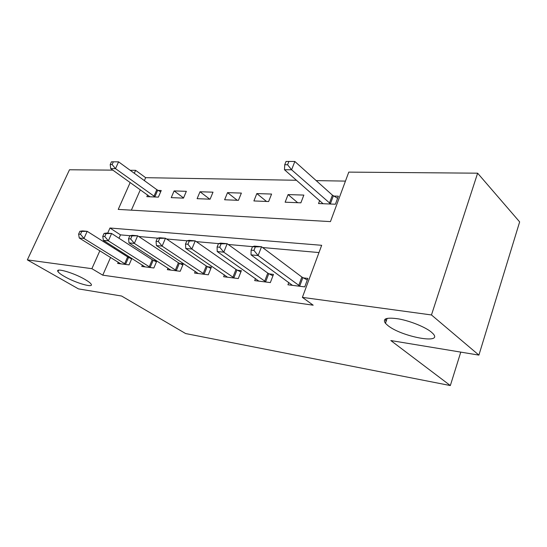 <?xml version="1.0" encoding="UTF-8"?>
<svg xmlns="http://www.w3.org/2000/svg" width="547" height="547" viewBox="0 0 547 547"><rect width="100%" height="100%" fill="white"/><g stroke="black" fill="none" stroke-linecap="round" stroke-linejoin="round"><path stroke-width="0.82" d="M387.782 325.465L385.457 323.325C382.175 318.566 386.661 317.11 398.9 318.949C410.441 321.055 425.299 327.072 431.323 332.07L433.033 333.67C443.555 344.754 401.19 336.665 387.782 325.465M64.279 276.385C60.854 274.409 58.748 272.809 57.961 271.585C54.789 267.312 74.03 272.891 85.175 279.558C88.388 281.445 90.371 282.963 91.123 284.112C94.214 288.406 75.438 282.943 64.279 276.385M130.186 182.513L118.234 209.405L330.443 221.61L348.781 172.114L477.627 173.187L519.65 221.897L478.905 355.112L390.825 340.549L450.331 385.56L185.624 333.554L121.619 296.036L78.474 288.898L27.35 259.887L69.483 169.775L112.86 170.138M130.172 170.281L135.608 170.329L134.295 173.283M296.542 180.271L145.652 177.679L135.608 170.329M345.444 181.112L316.187 180.606M145.652 177.679L144.367 180.606M140.34 189.761L131.362 210.164M147.587 194.944L146.842 196.653L158.377 197.118L161.235 190.513L158.069 190.411M171.238 197.631L183.464 198.123L186.349 191.32L174.11 190.924L171.238 197.631M197.111 198.67L210.103 199.19L213.009 192.175L200.011 191.758L197.111 198.67M224.612 199.771L238.437 200.325L241.371 193.084L227.538 192.64L224.612 199.771M253.897 200.947L268.632 201.535L271.585 194.055L256.837 193.576L253.897 200.947M285.137 202.199L300.884 202.828L303.852 195.088L288.091 194.582L285.137 202.199M319.687 200.489L318.539 203.539L335.407 204.216L338.381 196.195L333.752 196.052M110.576 257.418L102.768 275.168L313.178 305.192L302.388 297.37L321.67 245.302L109.968 228.01L107.684 233.138M318.983 252.564L262.601 247.531M252.557 246.635L228.243 244.468M218.547 243.606L196.305 241.624M186.93 240.789L166.527 238.971M157.461 238.164L138.719 236.489M129.933 235.709L120.497 234.868L119.007 238.26M114.87 247.654L114.467 248.57M118.234 262.163L117.68 263.449L129.065 264.871L131.854 258.416M130.924 257.822L128.935 257.589M142.364 265.069L141.769 266.464L153.857 267.982L156.845 260.919M156.695 260.823L153.563 260.454M167.997 268.146L167.361 269.671L180.216 271.285L183.272 263.914L179.744 263.504M195.279 271.408L194.595 273.083L208.298 274.799L211.381 267.182L207.621 266.745M224.379 274.874L223.641 276.727L238.28 278.56L241.384 270.676L237.364 270.204M255.483 278.553L254.683 280.611L270.348 282.58L273.479 274.409L269.179 273.903M288.795 282.478L287.934 284.782L304.747 286.888L307.893 278.409L303.27 277.876M450.331 385.56L460.772 352.118M478.905 355.112L431.467 314.956L302.388 297.37M477.627 173.187L431.467 314.956M102.768 275.168L91.889 268.68L27.35 259.887M104.231 240.919L103.821 241.836M99.848 250.765L91.889 268.68M120.497 234.868L109.968 228.01M297.698 202.705L288.091 194.582M266.512 201.453L256.837 193.576M237.261 200.277L227.538 192.64M209.754 199.176L200.011 191.758M183.553 197.911L174.11 190.924M79.896 231.265L78.604 234.109L80.477 234.287L81.776 231.429L79.896 231.265L82.481 230.909L87.185 231.326L83.965 238.458L125.947 264.481M80.477 234.287L83.965 238.458L79.267 238L120.73 263.832M81.776 231.429L87.185 231.326L127.636 256.892L131.636 258.929M78.604 234.109L79.267 238M160.674 191.799L156.825 189.672L118.576 161.844L115.506 168.647L110.726 168.613L149.94 196.776M155.218 196.988L115.506 168.647L112.121 164.538L113.352 161.816L111.444 161.816L110.207 164.531L112.121 164.538M110.726 168.613L110.207 164.531M113.352 161.816L118.576 161.844M104.08 233.419L102.774 236.359L104.771 236.543L106.084 233.596L104.08 233.419L106.61 233.043L111.615 233.487L108.354 240.851L150.541 267.565M104.771 236.543L108.354 240.851L103.349 240.359L145.01 266.868M106.084 233.596L111.615 233.487L152.244 259.736L156.435 261.89M102.774 236.359L103.349 240.359M129.865 235.716L128.531 238.759L130.671 238.957L131.998 235.907L129.865 235.716L132.312 235.313L137.659 235.791L134.35 243.401L176.695 270.84M130.671 238.957L134.35 243.401L129.017 242.882L170.808 270.102M131.998 235.907L137.659 235.791L178.411 262.765L182.801 265.042M128.531 238.759L129.017 242.882M157.392 238.171L156.052 241.316L158.329 241.528L159.676 238.376L157.392 238.171L159.758 237.74L165.468 238.246L162.124 246.129L204.544 274.327M158.329 241.528L162.124 246.129L156.421 245.569L198.267 273.548M159.676 238.376L165.468 238.246L206.267 265.986L210.889 268.406M156.052 241.316L156.421 245.569M186.862 240.803L185.501 244.058L187.949 244.29L189.31 241.022L186.862 240.803L189.118 240.338L195.238 240.878L191.86 249.049L234.26 278.054M187.949 244.29L191.86 249.049L185.748 248.447L227.559 277.213M189.31 241.022L195.238 240.878L235.996 269.425L240.858 272.003M185.501 244.058L185.748 248.447M218.479 243.62L217.111 247.005L219.737 247.244L221.111 243.853L218.479 243.62L220.612 243.121L227.183 243.702L223.771 252.181L266.054 282.04M219.737 247.244L223.771 252.181L217.207 251.531L258.875 281.137M221.111 243.853L227.183 243.702L267.791 273.103L272.926 275.859M217.111 247.005L217.207 251.531M252.495 246.656L251.114 250.17L253.945 250.43L255.326 246.909L252.495 246.656L254.464 246.116L261.548 246.745L258.109 255.545L300.132 286.307M253.945 250.43L258.109 255.545L251.032 254.854L292.433 285.343M386.052 321.581L385.286 319.024M386.107 321.41L385.375 318.969M255.326 246.909L261.548 246.745L301.876 277.042L307.298 280.002M251.114 250.17L251.032 254.854M337.608 198.281L332.419 195.156L294.84 161.481L291.599 169.782L284.481 169.741L323.058 203.716M330.778 204.031L291.599 169.782L287.578 164.763L288.884 161.44L286.033 161.447L284.727 164.756L287.578 164.763M284.481 169.741L284.727 164.756M288.884 161.44L294.84 161.481M124.641 263.784L127.636 256.892M125.578 264.304L128.566 257.411M157.721 190.219L154.863 196.804M156.825 189.672L153.967 196.257M149.222 266.847L152.244 259.736M150.165 267.38L153.187 260.269M175.355 270.109L178.411 262.765M176.312 270.649L179.361 263.312M203.183 273.575L206.267 265.986M204.154 274.136L207.231 266.546M232.885 277.281L235.996 269.425M233.863 277.855L236.974 269.999M264.659 281.24L267.791 273.103M265.644 281.828L268.775 273.698M386.23 318.6L387.023 318.716M298.724 285.486L301.876 277.042M299.715 286.095L302.86 277.657M333.355 195.819L330.381 203.805M332.419 195.156L329.444 203.142M385.457 323.325L387.146 318.354M57.961 271.585L58.597 270.191"/></g></svg>
